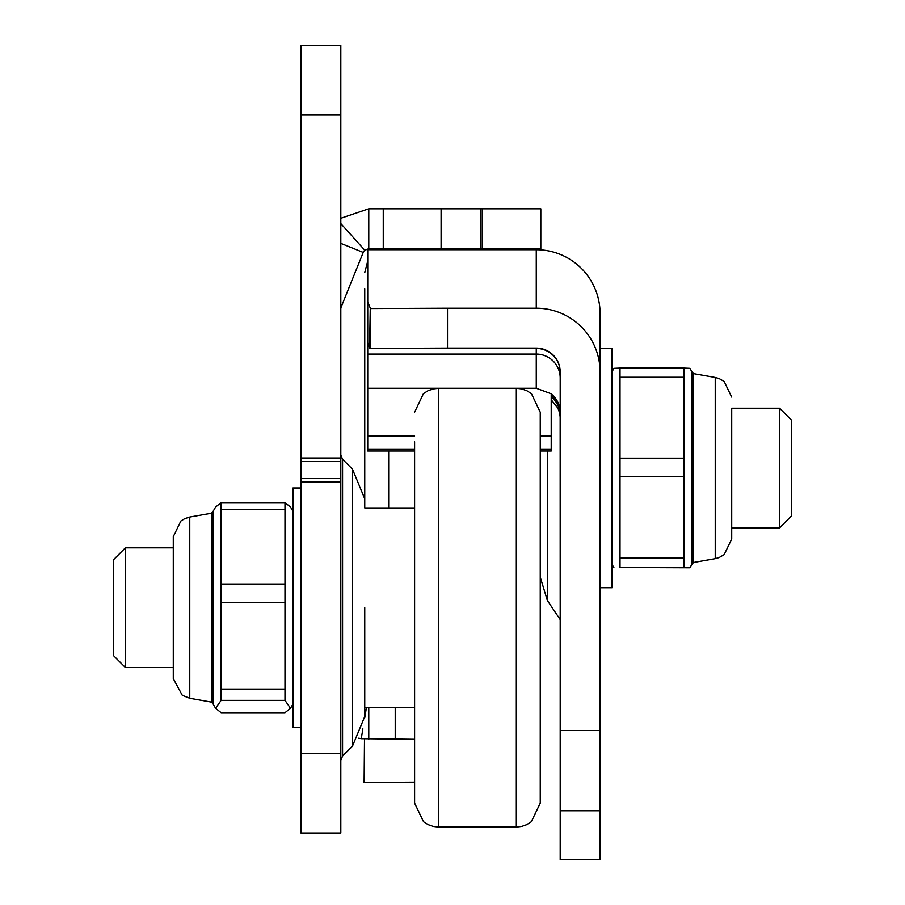 <?xml version="1.0" encoding="UTF-8"?>
<svg xmlns="http://www.w3.org/2000/svg" width="905" height="905" viewBox="0 0 905 905"><rect width="100%" height="100%" fill="white"/><g stroke="black" fill="none" stroke-linecap="round" stroke-linejoin="round"><path stroke-width="1.36" d="M340.812 45.25L340.812 833.053L300.924 833.053L300.924 45.25L340.812 45.25M414.603 739.306L361.253 738.695A45.872 45.872 0 0 1 358.719 738.197M368.776 248.683L368.776 208.795L540.817 208.795L540.817 248.683L368.776 248.683L364.772 250.21A5.984 5.984 0 0 0 363.233 252.427L341.253 306.829A5.984 5.984 0 0 0 340.812 309.069M540.817 248.683L540.817 249.882M368.776 707.393L368.776 739.306M480.985 208.795L480.985 248.683M300.924 833.053L340.812 833.053M364.772 250.21L340.812 223.569M368.776 208.795L340.812 218.297M366.457 707.393L364.726 717.823M362.894 728.876L361.253 738.695M364.749 607.674L364.749 716.545L364.749 607.674M414.603 782.169L364.115 782.463L364.5 739.114M369.5 248.683L369.5 249.712M540.251 427.036L540.251 803.131L531.28 821.808L526.676 824.704L521.721 826.446L516.325 827.068L516.325 388.29L521.721 388.912L526.846 390.734L531.427 393.664L540.251 412.228L540.251 427.036M414.603 441.776L414.603 803.131L414.603 441.776M125.41 630.525L125.41 667.505L173.285 667.505L173.285 678.648L173.285 536.71L173.285 547.842L125.41 547.842L125.41 630.525M125.41 667.505L113.453 655.548L113.453 559.81L125.41 547.842M300.924 488.01L292.949 488.01L292.949 727.337L300.924 727.337M211.521 513.237L189.767 517.072L189.767 698.287L211.521 702.122L211.521 513.237L213.173 511.268L213.173 704.09L215.582 708.276M215.594 507.083L221.125 502.66L284.985 502.66L284.985 509.73L221.125 509.73L221.125 689.09L284.985 689.09L284.985 700.368L221.125 700.368L215.594 708.276L221.125 712.699L284.985 712.699L290.516 708.276L284.985 700.368M221.125 502.66L221.125 509.73M221.125 584.064L284.985 584.064L284.985 602.425L221.125 602.425M221.125 689.09L221.125 700.368M284.985 502.66L290.516 507.083L292.949 511.268M284.985 584.064L284.985 509.73M284.985 689.09L284.985 602.425M447.511 348.086L536.269 348.086L370.258 348.425L370.45 308.537L447.511 308.198L447.511 348.086L369.579 348.425L367.735 342.701L367.735 249.712L536.269 249.712L536.269 308.198A63.825 63.825 180 0 1 600.083 372.023L600.083 859.75L560.195 859.75L600.083 859.75M414.603 449.072L367.735 449.072L367.735 451.029L414.603 451.029M367.735 449.072L367.735 289.6M551.213 393.924L552.423 394.953A23.937 23.937 180 0 1 558.996 405.112L560.195 412.635M560.195 378.019A23.937 23.937 -0 0 0 536.269 354.081L536.269 388.268L551.213 393.777L551.213 436.04L540.251 436.04M560.195 372.362A23.937 23.937 180 0 0 536.269 348.425L536.269 354.081L367.735 354.081M560.195 413.709L558.996 406.232A23.937 23.937 -0 0 0 552.423 396.073L551.213 395.044M551.213 395.824L552.423 396.854A23.937 23.937 180 0 1 558.996 407.012L560.195 414.535M560.195 415.61L558.996 408.132A23.937 23.937 -0 0 0 552.423 397.974L552.966 397.374M552.423 397.974L551.213 396.944M551.213 399.761L557.582 407.714A23.937 23.937 180 0 1 560.195 418.596M552.423 396.073L552.966 395.474M536.269 348.086A23.937 23.937 180 0 1 560.195 372.023L560.195 730.539L600.083 730.539M600.083 810.767L560.195 810.767L560.195 859.75M560.195 810.767L560.195 730.539M447.511 308.198L536.269 308.198M370.45 348.425L370.45 308.537L367.735 301.84M536.269 249.712A63.825 63.825 -0 0 1 600.083 313.537L600.083 372.023M540.251 451.029L551.213 451.029L551.213 436.04M369.579 348.425L370.258 308.718M414.603 507.954L364.749 507.954L364.749 288.571M779.59 527.898L779.59 408.234L731.715 408.234L731.715 539.029L731.715 527.898L779.59 527.898L791.547 515.929L791.547 420.203L779.59 408.234M600.083 587.73L612.052 587.73L612.052 348.402L600.083 348.402M693.479 562.514L715.233 558.679L715.233 377.464L693.479 373.618L693.479 562.514L691.827 564.471L691.827 371.661L689.915 368.346L683.875 368.086L683.875 377.249L620.016 377.249L620.016 368.086L683.875 368.086M620.016 567.526L689.915 567.786L620.016 567.526L620.016 558.17L683.875 558.17L683.875 476.709L620.016 476.709L620.016 458.19L683.875 458.19L683.875 377.249M683.875 476.709L683.875 458.19M683.875 567.526L683.875 558.17M620.016 377.249L620.016 458.19M612.052 371.661L613.963 368.346L620.016 368.086M620.016 476.709L620.016 558.17M395.225 739.306L395.225 707.393M482.444 208.795L482.444 248.683M441.097 208.795L441.097 248.683M383.256 208.795L383.256 248.683M340.812 243.366L363.233 252.427M300.924 753.265L340.812 753.265M300.924 482.105L340.812 482.105M300.924 115.059L340.812 115.059M300.924 458.021L340.812 458.021M300.924 461.55L340.812 461.55M300.924 478.575L340.812 478.575M364.749 716.545L352.475 746.161L352.475 469.197L364.749 498.813M352.475 746.161L342.565 756.071L342.565 459.276L340.812 455.045M414.603 412.228L423.427 393.664L428.008 390.734L433.133 388.912L438.54 388.29L438.54 827.068L433.133 826.446L428.178 824.704L423.574 821.808L414.603 803.131M536.269 388.268L367.735 388.268M547.378 451.029L547.378 600.524L540.251 577.152M560.161 417.329L560.195 619.642M414.603 436.04L367.735 436.04M466.46 249.712L466.46 248.683L473.428 249.712M388.675 507.954L388.675 451.029M388.675 249.712L388.675 248.683L381.718 249.712M715.233 377.464L719.113 378.562L724.158 381.469L731.715 397.103M352.475 469.197L342.565 459.276M342.565 756.071L340.812 760.302M364.115 782.463L414.603 782.463M364.749 707.393L414.603 707.393M438.54 827.068L516.325 827.068M189.767 517.072L184.733 518.667L180.842 521.076L173.285 536.71M189.767 698.287L182.301 695.334L173.285 678.648M211.521 702.122L213.173 704.09M292.949 704.09L290.528 708.276M213.173 511.268L215.582 507.083M547.378 600.524L560.161 619.529M551.213 449.072L540.251 449.072M367.735 261.036L364.749 272.609M715.233 558.679L719.113 557.582L724.158 554.663L731.715 539.029M693.479 373.618L691.827 371.661M612.052 564.471L613.963 567.786M691.827 564.471L689.915 567.786"/></g></svg>
